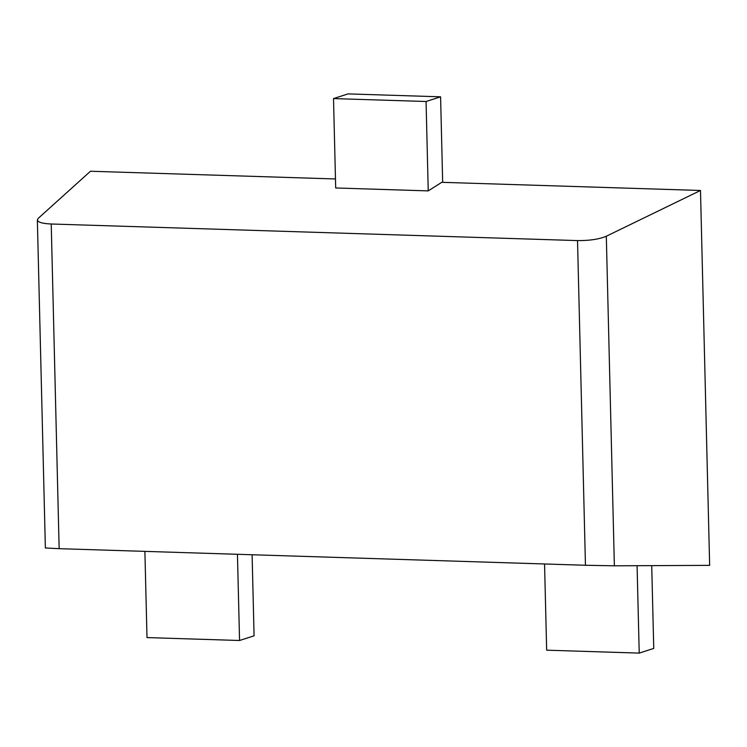 <?xml version="1.0" encoding="UTF-8"?>
<svg xmlns="http://www.w3.org/2000/svg" width="747" height="747" viewBox="0 0 747 747"><rect width="100%" height="100%" fill="white"/><g stroke="black" fill="none" stroke-linecap="round" stroke-linejoin="round"><path stroke-width="1.12" d="M333.507 98.585L426.061 101.499L428.236 190.887L335.692 187.973L333.507 98.585L348.037 93.898L440.59 96.821L442.672 182.343M426.061 101.499L440.59 96.821M144.89 551.379L147 637.583L239.554 640.496L254.083 635.818L252.103 554.76M239.554 640.496L237.443 554.293M637.079 565.703L639.217 653.102L653.746 648.415L651.72 565.638M639.217 653.102L546.664 650.179L544.554 563.976M428.236 190.887L441.757 182.315L700.49 190.476L709.65 565.367L614.37 565.806L585.452 565.264L577.524 240.59C589.495 240.702 599.094 239.245 606.312 236.229L700.49 190.476M577.524 240.59L51.226 223.997C42.476 223.605 37.854 222.261 37.35 219.954L38.256 218.32L90.48 171.24L335.468 178.963M51.226 223.997L59.153 548.672L585.452 565.264M59.153 548.672L45.371 547.981L37.35 219.954M614.37 565.806L606.312 236.229"/></g></svg>
